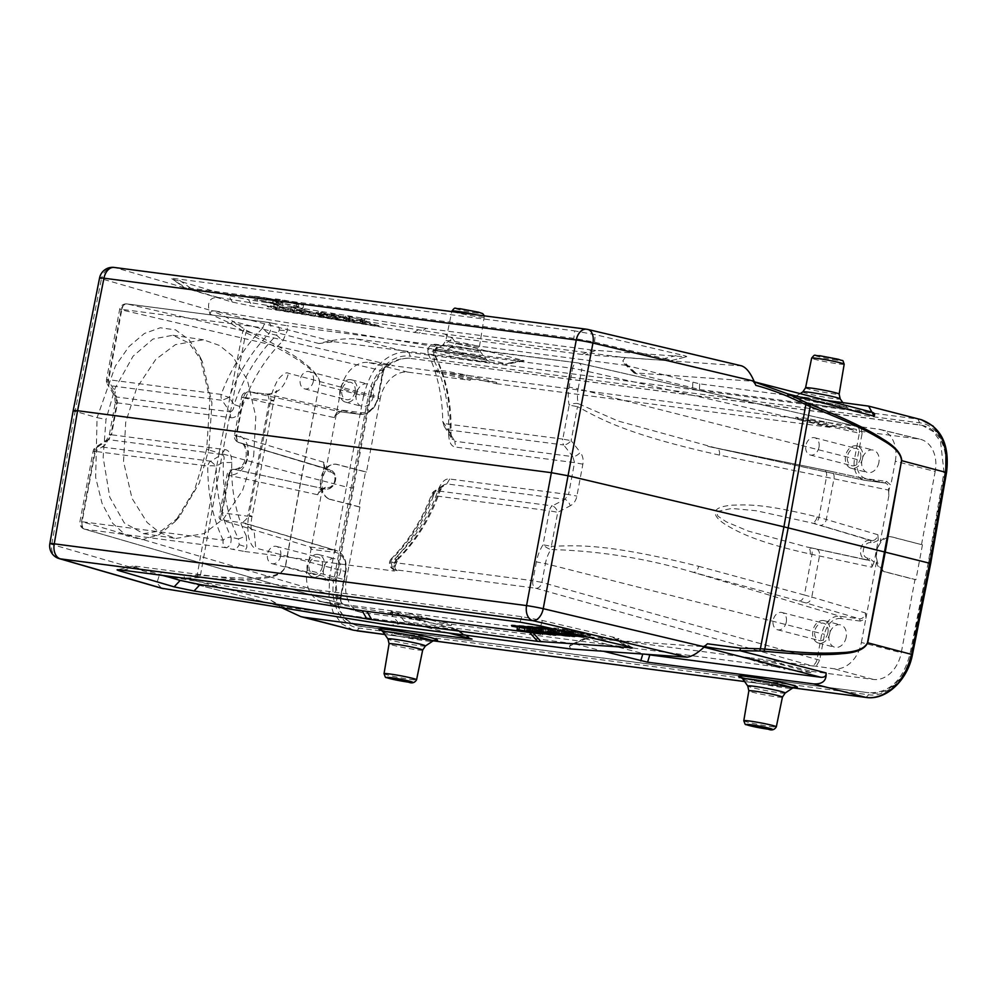 <?xml version="1.0" encoding="UTF-8"?>
<svg xmlns="http://www.w3.org/2000/svg" width="997" height="997" viewBox="0 0 997 997"><rect width="100%" height="100%" fill="white"/><g stroke="black" fill="none" stroke-linecap="round" stroke-linejoin="round"><path stroke-width="0.75" stroke-dasharray="4.99 3.74" d="M470.572 638.628L455.928 629.144C458.059 629.693 457.91 629.805 455.504 629.493C457.91 629.805 458.059 629.693 455.928 629.144L398.725 614.401L404.807 621.679L399.286 623.923L390.176 625.343M448.737 633.008L404.807 621.679M217.907 297.393L114.942 267.582L587.258 329.359L741.606 365.887L625.131 357.661L444.687 334.057L217.907 297.393C210.429 297.355 207.451 301.53 208.959 309.893L209.856 313.943L230.955 323.564L245.848 332.749C291.224 353.387 300.309 361.425 309.681 368.666C317.283 375.483 320.511 380.767 319.376 384.493L301.717 475.457L285.304 566.595C282.998 572.477 276.244 575.892 265.04 576.852C255.506 578.921 233.983 578.385 200.459 575.244L183.834 575.356L184.595 578.061C181.678 578.734 174.163 577.924 162.037 575.618L398.725 614.401M570.62 648.947L569.437 646.181L570.558 644.909L574.247 643.738L403.835 621.443M574.247 643.738L585.725 638.853C583.98 638.367 584.08 638.192 586.024 638.354C584.08 638.192 583.98 638.367 585.725 638.853L645.832 654.256M574.97 643.937L603.384 651.253M409.954 358.197C389.69 357.848 376.23 370.772 369.588 396.993L335.528 578.995L338.644 609.317L345.685 619.311L356.889 625.63L359.805 626.178L869.085 692.79C889.374 693.152 902.995 680.266 909.949 654.119L928.107 563.342L944.009 472.117L940.545 441.721L933.404 431.689L922.15 425.37L919.234 424.809L411.163 358.509A44.204 32.739 104.5 0 0 370.548 397.242L336.475 579.245L335.528 578.995M356.889 625.618L358.085 625.929A44.204 32.739 104.5 0 0 361.001 626.49L869.085 692.79M929.84 563.293L928.107 563.342L910.909 654.368A44.204 32.739 104.5 0 1 870.281 693.102M928.531 563.442L944.969 472.366L944.009 472.117M411.163 358.509L920.443 425.121A44.204 32.739 104.5 0 1 923.359 425.682A44.204 32.739 104.5 0 1 944.969 472.366M330.331 471.917A1.982 1.321 -82.5 0 0 329.446 469.649L239.828 442.805A13.584 10.057 104.5 0 1 241 443.054L330.306 469.836C341.335 475.12 333.347 490.686 325.869 489.178A1.982 1.321 97.5 0 1 325.795 489.166L234.644 469.437A6.593 4.412 97.5 0 0 234.407 469.388A6.593 4.412 97.5 0 0 229.26 474.821L227.067 474.722L228.612 475.282A6.593 4.973 102.3 0 1 234.644 469.437L325.795 489.166A9.945 7.365 -75.5 0 0 334.83 480.953A9.945 7.365 -75.5 0 0 330.306 469.836A9.945 7.365 -75.5 0 0 329.446 469.649L239.043 442.656A6.593 6.593 0 0 1 234.469 435.128L241.586 397.13L243.131 397.691A6.593 4.973 102.3 0 1 249.163 391.846L340.463 411.786L359.88 414.316L266.76 394.139L248.926 391.796A6.593 6.593 0 0 0 241.586 397.13L269.389 400.582C268.43 396.071 267.557 393.927 266.76 394.139L249.163 391.846A6.593 4.412 97.5 0 0 248.926 391.796A6.593 4.412 97.5 0 0 243.779 397.23L236.663 435.24A6.593 4.412 97.5 0 0 239.629 442.78A6.593 4.948 106.9 0 1 239.043 442.656A6.593 4.948 106.9 0 1 236.015 435.689L234.469 435.128L236.85 435.265A20.177 14.943 104.5 0 1 248.016 457A20.177 14.943 104.5 0 1 229.447 474.846L222.144 512.832L219.041 517.53L220.275 519.749L310.179 546.979L311.039 549.247L335.353 552.425A17.859 13.235 104.5 0 1 345.236 571.667L340.401 597.527L341.485 604.332L323.589 602.001A29.686 21.984 104.5 0 1 321.42 601.565A29.686 21.984 104.5 0 1 307.163 570.01L346.258 580.129L359.954 506.987L358.982 506.862L365.513 471.905L335.765 464.203C319.538 463.53 314.254 491.745 329.222 499.161L330.194 499.285C326.331 498.126 323.676 494.873 322.218 489.515L322.019 478.834L319.975 489.726L317.731 494.749C318.803 490.811 320.835 488.866 323.813 488.904L325.869 489.178A1.982 1.321 97.5 0 0 327.415 487.545A7.964 5.907 -75.5 0 0 334.743 480.504A7.964 5.907 -75.5 0 0 330.331 471.917L328.362 471.656L324.05 467.942L322.019 478.834L326.019 469.251C329.234 465.101 332.811 463.468 336.737 464.328L366.485 472.03L380.181 398.887L341.074 388.755A29.686 21.984 104.5 0 1 368.404 362.497L386.313 364.84L382.786 371.034L377.95 396.893A17.859 13.235 -75.5 0 1 361.5 412.708L342.083 410.166L336.612 412.596L334.381 417.618C335.478 413.643 337.509 411.699 340.463 411.786L342.083 410.166M365.513 471.905L366.485 472.03M922.474 544.748L915.931 579.706L885.585 571.917C870.306 564.464 875.59 536.261 892.128 536.959L921.502 544.624L891.156 536.835C887.156 535.962 883.516 537.595 880.239 541.732L876.151 551.304L876.45 561.996C877.946 567.368 880.663 570.62 884.613 571.792L914.959 579.581L901.263 652.723L861.383 642.492A29.686 21.984 104.5 0 1 834.053 668.763L810.885 665.535L535.863 588.242A6.593 4.412 -82.5 0 1 532.859 580.678L541.894 582.398A6.593 4.761 105.7 0 1 535.863 588.242L393.902 569.561A6.593 6.593 0 0 1 391.385 558.694A6.593 2.742 44.7 0 0 391.784 562.233A6.593 4.412 97.5 0 0 394.787 569.786C389.565 567.218 388.855 563.392 392.668 558.308L396.769 559.678L394.687 565.037C394.65 568.452 395.722 570.396 397.903 570.882L393.466 570.945L393.055 566.259L397.703 555.715A6.593 2.779 -134.7 0 1 398.065 559.28M470.223 380.293L470.472 378.997L440.35 371.644L440.101 372.94L470.223 380.293L407.997 372.155A30.222 22.383 -75.5 0 0 380.181 398.887M208.847 449.223L211.95 402.987L202.441 361.936L189.118 343.13L172.867 335.254L152.915 339.067L133.075 356.203L115.004 388.406L105.994 419.45L103.14 457.424L109.77 497.154L124.251 522.889L143.531 533.657L161.502 530.728L179.398 516.758L199.226 483.233L208.847 449.223L206.691 449.385L209.931 399.186L199.824 356.353L189.056 339.715L175.559 329.87L160.268 327.776L144.415 333.472L129.087 346.433L115.403 365.974L97.083 417.656L75.111 411.3L51.757 544.399A13.198 11.154 -73.9 0 0 59.172 558.607M253.674 455.853L255.805 416.659L247.318 379.832L232.201 355.742L219.602 345.51L203.45 339.778L175.422 344.638L155.756 359.418L136.664 388.082L125.684 422.367L123.541 461.574L132.028 498.388L147.145 522.49L159.757 532.71L175.908 538.455L203.936 533.582L223.59 518.801L242.682 490.138L253.674 455.853M319.975 489.726L325.433 487.296L327.415 487.545M236.85 435.265A6.593 4.412 97.5 0 0 239.828 442.805L327.477 469.388C324.623 468.702 323.402 466.334 323.813 462.284L324.05 467.942M310.179 546.979L334.456 550.157L242.707 522.677C240.364 523.413 247.518 519.749 247.755 516.172C253.064 516.807 253.512 516.521 249.113 515.287C247.692 519.063 247.455 526.154 248.39 536.573C250.745 544.437 253.201 548.275 255.743 548.063L254.235 532.149L244.751 523.113L220.275 519.749L228.612 475.282L317.731 494.749M861.383 642.492L865.845 618.651L865.558 612.981C864.524 616.931 862.505 618.888 859.489 618.825L840.072 616.283A19.84 14.693 -75.5 0 0 821.802 633.843L816.967 659.702C815.957 663.616 813.938 665.56 810.885 665.535M876.45 561.996L865.845 618.651L860.386 621.094L859.489 618.825L805.688 602.886L693.276 572.315A6.593 4.038 -74.8 0 0 698.648 566.308C602.3 542.094 574.272 545.745 551.353 546.319A6.593 4.013 84.6 0 1 550.88 549.521A6.593 1.77 -147.7 0 1 543.029 544.786L551.353 546.319L557.722 512.308L549.384 510.763A6.593 4.412 -82.5 0 1 552.313 505.878L436.449 490.723A6.593 4.412 97.5 0 0 433.533 495.609A6.593 0.636 -159.4 0 1 431.651 494.4A6.593 0.636 -159.4 0 1 432.698 494.437L434.256 491.222L436.449 490.723L446.793 483.894L444.051 484.766L439.266 490.312L440.3 490.399L438.356 489.365A142.907 105.844 104.5 0 1 397.703 555.715M860.386 621.094L840.957 618.551A1.982 1.321 -82.5 0 0 840.072 616.283L693.276 572.315C646.717 558.432 599.247 550.83 550.88 549.521A30.645 22.694 104.5 0 0 545.409 563.592L536.374 561.884A37.238 27.58 104.5 0 1 543.029 544.786L549.384 510.763L433.533 495.609A157.476 116.637 104.5 0 1 391.784 562.233L532.859 580.678L536.374 561.884M449.709 479.009L446.793 483.894L564.875 499.347L568.552 494.549L449.709 479.009C445.447 478.336 441.671 481.788 438.356 489.365M582.859 464.178L574.534 462.633L572.864 456.663A6.593 3.165 -38.1 0 0 580.291 452.326C582.784 455.741 583.644 459.692 582.859 464.178L576.889 496.095C576.004 500.531 573.811 503.759 570.296 505.778C569.1 502.351 567.293 500.207 564.875 499.347L552.313 505.878A6.593 3.602 62.5 0 1 557.722 512.308L570.296 505.778M393.055 566.259C395.373 566.009 395.909 565.611 394.687 565.037L395.348 565.573C395.111 567.866 395.734 569.586 397.242 570.733L394.787 569.786M395.348 565.573L398.052 559.292A6.593 2.779 -134.7 0 1 396.769 559.678A149.413 110.655 104.5 0 0 439.266 490.312L432.698 494.437A150.971 111.826 104.5 0 1 392.668 558.308A6.593 2.742 44.7 0 0 391.385 558.694C408.62 541.147 422.043 519.711 431.651 494.4A6.593 6.593 0 0 1 434.243 491.185L444.001 484.754M428.236 353.985A151.943 112.536 104.5 0 1 442.73 421.407L450.033 432.785A149.413 110.655 104.5 0 0 434.904 355.879L435.789 356.727L434.181 360.777L433.608 349.548L435.714 345.186L440.113 345.336C437.833 345.386 436.088 347.043 434.866 350.333L434.904 355.879L428.236 353.985L427.763 349.374L572.602 368.317A6.593 4.412 -82.5 0 1 577.749 362.883A6.593 4.412 -82.5 0 1 578.023 362.933A6.593 4.773 102.8 0 1 578.347 362.983A6.593 4.773 102.8 0 1 581.637 370.024L572.602 368.317L569.075 387.11A37.238 27.58 -75.5 0 0 569.162 405.094A6.593 2.468 -12 0 1 578.185 403.623A6.593 3.814 121.4 0 1 577.5 406.639L569.162 405.094L562.794 439.104L571.131 440.649A6.593 3.165 141.9 0 1 563.704 444.986L572.864 456.663L454.769 441.222L455.679 447.092L574.534 462.633L568.564 494.549L576.889 496.095M439.789 345.423L577.749 362.883A6.593 6.593 0 0 1 578.347 362.983L855.688 426.093C858.654 426.928 859.875 429.308 859.352 433.209L862.069 433.72L857.221 459.58A17.859 13.235 -75.5 0 0 867.103 478.834L886.532 481.364L890.844 485.09L895.306 461.25L935.186 471.481A30.222 22.383 -75.5 0 0 920.256 439.253A30.222 22.383 -75.5 0 0 918.461 438.917L856.236 430.779L856.485 429.483L826.363 422.13L805.202 418.092L795.718 417.245L800.105 418.703L799.868 419.999L829.99 427.339L830.227 426.043L800.105 418.703M895.306 461.25A29.686 21.984 104.5 0 0 880.638 429.582A29.686 21.984 104.5 0 0 878.88 429.258L855.688 426.093L578.023 362.933L436.96 344.476C432.449 343.778 429.395 345.398 427.763 349.374M335.653 415.35L340.538 411.798L359.954 414.328A1.982 1.321 97.5 0 1 359.88 414.316A19.84 14.693 -75.5 0 0 378.15 396.769L382.985 370.909L121.198 309.805L108.025 380.156L106.517 379.608L108.71 379.72L121.871 309.369L262.946 327.814A6.593 4.412 -82.5 0 1 268.093 322.38A6.593 4.412 -82.5 0 1 268.367 322.43L127.304 303.985A6.593 4.412 97.5 0 0 127.018 303.935A6.593 4.412 97.5 0 0 121.871 309.369L119.677 309.257L121.198 309.805A6.593 5.01 103.1 0 1 127.304 303.985L394.326 365.887L386.313 364.84M382.985 370.909L382.985 370.909C383.957 367.046 385.976 365.101 389.054 365.064M345.236 571.667L345.897 571.705L340.401 597.527L82.128 521.73A6.593 4.412 97.5 0 0 85.131 529.295A6.593 4.997 106.2 0 1 84.583 529.17A6.593 4.997 106.2 0 1 81.455 522.179L94.615 451.815A6.593 4.387 57 0 1 95.999 446.955A6.593 4.387 57 0 1 98.217 446.482A6.593 4.412 97.5 0 0 95.301 451.379L93.107 451.267L94.615 451.815L105.109 445.011L110.829 435.215C108.735 434.63 108.96 434.48 111.514 434.779L117.484 402.863L230.781 417.681L229.871 411.798C232.388 411.587 233.809 409.169 234.121 404.545L229.123 397.429L222.094 400.308A6.593 4.412 -82.5 0 1 221.197 394.426A6.593 0.636 20.6 0 0 229.123 397.429A150.971 111.826 104.5 0 1 269.153 333.571C271.82 328.187 271.57 324.486 268.367 322.43L268.579 322.467A6.593 6.593 0 0 0 268.093 322.38L127.018 303.935A6.593 6.593 0 0 0 119.677 309.257L106.517 379.608A6.593 6.593 0 0 0 107.389 384.306A6.593 3.938 148.2 0 1 108.025 380.156L115.104 391.559L114.555 395.672L116.699 397.005L117.484 402.863C114.929 402.564 114.705 402.713 116.799 403.311L115.104 391.559M115.291 402.763L114.481 395.709L107.389 384.306A6.593 3.938 148.2 0 0 109.608 385.602L222.094 400.308L229.871 411.798L116.699 397.005L109.608 385.602A6.593 4.412 97.5 0 1 108.71 379.72L221.197 394.426A157.476 116.637 104.5 0 1 262.946 327.814A6.593 2.742 -135.3 0 0 269.153 333.571L276.618 335.179L279.384 329.995C279.197 326.53 277.44 324.399 274.15 323.626L287.024 325.732L287.423 330.431L282.787 340.974L276.618 335.179A149.413 110.655 104.5 0 0 234.121 404.545L242.134 407.324A142.907 105.844 104.5 0 1 282.787 340.974M230.781 417.681C235.03 418.354 238.819 414.902 242.134 407.324M246.296 535.912L246.87 547.141L244.764 551.503L231.94 549.173C235.329 549.422 237.76 547.926 239.205 544.698L238.482 538.978L246.296 535.912A142.907 105.844 104.5 0 1 231.827 462.346C231.441 454.296 229.098 450.046 224.799 449.585L111.514 434.779L108.71 439.677L106.542 440.2L105.109 445.011M231.827 462.346A6.593 1.259 2.1 0 1 223.353 462.072A149.413 110.655 104.5 0 0 238.482 538.978L231.042 537.171C231.616 542.941 230.008 546.468 226.207 547.739A6.593 4.412 -82.5 0 1 223.203 540.175A6.593 3.327 -25.6 0 1 231.042 537.171A150.971 111.826 104.5 0 1 216.262 466.135L223.353 462.072C224.699 457.847 224.2 455.317 221.882 454.482L224.799 449.585M210.703 461.2L216.262 466.135A6.593 1.421 -179.5 0 0 207.787 466.085A6.593 4.412 -82.5 0 1 210.703 461.2L221.882 454.482L108.71 439.677L98.217 446.482L210.703 461.2M442.73 421.407L444.076 426.055L447.852 429.819L454.744 441.247L452.052 438.967M434.181 360.777A142.907 105.844 104.5 0 1 448.65 434.331A6.593 1.259 -177.9 0 0 450.956 433.471A6.593 1.259 -177.9 0 0 450.033 432.785L452.027 438.917M448.65 434.331C449.036 442.394 451.379 446.644 455.679 447.092M244.764 551.503L393.466 570.945M435.714 345.186L287.024 325.732M857.221 459.58L578.123 388.83L581.637 370.024L859.352 433.209L854.516 459.069A19.84 14.693 -75.5 0 0 864.598 480.292A19.84 14.693 -75.5 0 0 865.496 480.442L884.912 482.984C887.766 483.607 888.975 485.975 888.551 490.088L719.46 455.093C623.125 433.732 598.387 417.643 577.5 406.639L571.131 440.649L580.291 452.326M719.46 455.093A6.593 4.05 -78.6 0 0 716.743 448.201A6.593 4.05 -78.6 0 0 716.507 448.164L618.065 420.996L578.185 403.623A30.645 22.694 -75.5 0 1 578.123 388.83L569.075 387.11M830.327 471.245L884.912 482.984L830.613 471.294A6.593 4.823 -77.9 0 0 830.327 471.245L716.507 448.164L865.496 480.442A1.982 1.321 97.5 0 0 865.57 480.454A1.982 1.321 97.5 0 0 867.103 478.834M877.908 534.753L826.314 519.474L834.015 478.361A6.593 4.823 -77.9 0 0 830.613 471.294L823.796 469.874A6.593 4.05 -78.6 0 1 826.525 476.778L818.923 517.406L826.314 519.474A6.593 4.798 106.5 0 1 820.207 525.294L871.839 540.586L872.736 542.854L870.755 542.592A7.964 5.907 -75.5 0 0 863.427 549.646A7.964 5.907 -75.5 0 0 867.826 558.233L869.808 558.482L874.12 562.208L878.195 540.411L877.908 534.753C876.874 538.704 874.855 540.648 871.839 540.586L869.87 540.324A1.982 1.321 -82.5 0 1 870.755 542.592M815.808 548.836L809.066 547.44A6.593 4.05 -78.6 0 1 809.277 547.465L816.094 548.886A6.593 4.823 -77.9 0 0 815.808 548.836L868.188 560.102L816.094 548.886A6.593 4.823 -77.9 0 1 819.484 555.952L811.795 597.066L804.405 594.997L812.007 554.369A6.593 4.05 -78.6 0 0 809.277 547.465L807.408 547.091A6.593 4.05 -78.6 0 0 807.196 547.054L748.211 531.065L726.377 521.867L717.915 516.147L716.357 511.623L731.736 508.458L756.511 510.776L811.72 522.914L869.87 540.324A9.945 7.365 -75.5 0 0 860.772 548.824A9.945 7.365 -75.5 0 0 865.77 559.766A9.945 7.365 -75.5 0 0 866.219 559.853L868.188 560.102C871.029 560.725 872.25 563.093 871.827 567.206L810.15 553.996C752.959 541.496 735.387 530.192 726.277 525.07C717.715 519.686 714.164 515.088 715.634 511.287C716.631 508.158 722.077 506.115 732.01 505.167C745.345 505.03 760.113 502.7 817.091 516.907A6.593 4.038 105.2 0 1 811.72 522.914L820.207 525.294M810.15 553.996A6.593 4.05 -78.6 0 0 807.433 547.091M809.066 547.44L866.219 559.853A1.982 1.321 97.5 0 0 866.293 559.865L807.408 547.091M840.957 618.551A17.859 13.235 -75.5 0 0 824.519 634.354L819.684 660.213L816.144 666.42L766.307 659.902L811.222 671.317L810.985 672.614L781 664.476L759.901 660.139L750.405 659.378L754.754 661.036L784.726 669.186L784.963 667.89L754.991 659.74L754.754 661.036M346.258 580.129A30.222 22.383 -75.5 0 0 360.777 612.258A30.222 22.383 -75.5 0 0 362.983 612.694L425.208 620.832L395.236 612.694L394.986 613.99L424.971 622.128L425.208 620.832M811.222 671.317L873.447 679.456A30.222 22.383 -75.5 0 0 901.263 652.723M810.985 672.614L784.726 669.186M750.392 659.378L751.09 657.908L766.307 659.902M784.963 667.89L451.467 624.272L406.552 612.843L751.09 657.908C749.869 658.082 751.177 658.693 754.991 659.74M451.467 624.272L451.217 625.568L421.245 617.417L400.146 613.08L390.637 612.332L394.986 613.99M451.217 625.568L424.971 622.128M340.6 597.402C340.102 601.291 341.31 603.659 344.239 604.506L406.552 612.843M395.236 612.694C391.41 611.635 390.114 611.024 391.335 610.862L390.625 612.332M335.353 552.425A1.982 1.321 97.5 0 0 334.456 550.157A19.84 14.693 104.5 0 1 336.176 550.518C344.027 553.784 347.268 560.85 345.897 571.705L341.049 597.564C340.7 601.403 341.585 603.683 343.703 604.394L85.131 529.295L226.207 547.739L231.94 549.173M266.56 394.102C272.007 393.852 275.409 392.668 276.792 390.537L273.776 400.794L252.141 516.396L249.113 515.287L270.748 399.697C275.135 400.919 274.686 401.218 269.389 400.582L247.755 516.172L222.144 512.832M273.776 400.794L270.748 399.697C270.81 395.572 273.116 389.017 277.677 380.044C282.625 374.087 286.214 371.831 288.457 373.289L377.95 396.893M266.76 394.139C277.552 394.139 284.793 387.185 288.457 373.289M470.472 378.997L496.718 382.437L466.596 375.084L445.447 371.034L435.951 370.186L435.701 371.482L440.101 372.94M440.35 371.644L435.951 370.186M496.718 382.437L496.481 383.72L451.367 373.339L394.326 365.887M830.227 426.043L856.485 429.483M862.069 433.72L860.972 426.915L811.134 420.398L856.236 430.779M799.868 419.999L795.456 418.541L795.706 417.232M811.134 420.398L451.367 373.339M829.99 427.339L496.481 383.72M888.551 490.088L888.838 495.758C888.377 491.671 889.037 488.106 890.844 485.09M860.635 457.959A8.911 6.593 104.5 0 1 851.849 465.724A8.911 6.593 104.5 0 1 847.512 456.24A8.911 6.593 104.5 0 1 856.298 448.476A8.911 6.593 104.5 0 1 860.635 457.959M818.998 447.217A8.911 6.593 104.5 0 1 810.212 454.993A8.911 6.593 104.5 0 1 805.875 445.509A8.911 6.593 104.5 0 1 814.661 437.733A8.911 6.593 104.5 0 1 818.998 447.217M827.934 632.734A8.911 6.593 104.5 0 1 819.148 640.498A8.911 6.593 104.5 0 1 814.811 631.014A8.911 6.593 104.5 0 1 823.597 623.25A8.911 6.593 104.5 0 1 827.934 632.734M786.297 621.991A8.911 6.593 104.5 0 1 777.51 629.755A8.911 6.593 104.5 0 1 773.173 620.271A8.911 6.593 104.5 0 1 781.96 612.507A8.911 6.593 104.5 0 1 786.297 621.991M322.33 566.608A8.911 6.593 104.5 0 1 313.532 574.372A8.911 6.593 104.5 0 1 309.195 564.888A8.911 6.593 104.5 0 1 317.981 557.124A8.911 6.593 104.5 0 1 322.33 566.608M280.68 555.865A8.911 6.593 104.5 0 1 271.894 563.629A8.911 6.593 104.5 0 1 267.557 554.145A8.911 6.593 104.5 0 1 276.343 546.381A8.911 6.593 104.5 0 1 280.68 555.865M313.394 381.091A8.911 6.593 104.5 0 1 304.608 388.867A8.911 6.593 104.5 0 1 300.271 379.383A8.911 6.593 104.5 0 1 309.058 371.607A8.911 6.593 104.5 0 1 313.394 381.091M355.032 391.833A8.911 6.593 104.5 0 1 346.246 399.598A8.911 6.593 104.5 0 1 341.909 390.114A8.911 6.593 104.5 0 1 350.695 382.35A8.911 6.593 104.5 0 1 355.032 391.833M878.893 462.421A11.54 8.549 104.5 0 1 867.502 472.478A11.54 8.549 104.5 0 1 861.882 460.19A11.54 8.549 104.5 0 1 873.272 450.121A11.54 8.549 104.5 0 1 878.893 462.421M862.579 458.209A11.54 8.549 104.5 0 1 851.201 468.278A11.54 8.549 104.5 0 1 845.568 455.99A11.54 8.549 104.5 0 1 856.959 445.921A11.54 8.549 104.5 0 1 862.579 458.209M846.191 637.183A11.54 8.549 104.5 0 1 834.801 647.252A11.54 8.549 104.5 0 1 829.18 634.964A11.54 8.549 104.5 0 1 840.558 624.895A11.54 8.549 104.5 0 1 846.191 637.183M829.878 632.983A11.54 8.549 104.5 0 1 818.487 643.053A11.54 8.549 104.5 0 1 812.867 630.752A11.54 8.549 104.5 0 1 824.257 620.695A11.54 8.549 104.5 0 1 829.878 632.983M340.575 571.057A11.54 8.549 104.5 0 1 329.184 581.126A11.54 8.549 104.5 0 1 323.564 568.838A11.54 8.549 104.5 0 1 334.955 558.769A11.54 8.549 104.5 0 1 340.575 571.057M324.274 566.857A11.54 8.549 104.5 0 1 312.884 576.927A11.54 8.549 104.5 0 1 307.25 564.626A11.54 8.549 104.5 0 1 318.641 554.569A11.54 8.549 104.5 0 1 324.274 566.857M356.976 392.083A11.54 8.549 104.5 0 1 345.585 402.152A11.54 8.549 104.5 0 1 339.965 389.852A11.54 8.549 104.5 0 1 351.355 379.795A11.54 8.549 104.5 0 1 356.976 392.083M373.289 396.283A11.54 8.549 104.5 0 1 361.899 406.352A11.54 8.549 104.5 0 1 356.278 394.064A11.54 8.549 104.5 0 1 367.669 383.995A11.54 8.549 104.5 0 1 373.289 396.283M307.163 570.01L322.218 489.515M341.074 388.755L326.019 469.251M921.502 544.624L935.186 471.481M915.931 579.706L914.959 579.581M871.827 567.206L874.12 562.208M878.195 540.411L872.736 542.854M359.954 506.987L330.194 499.285M358.982 506.862L329.222 499.161M358.085 625.929A44.204 32.739 104.5 0 1 336.475 579.245M352.913 488.169L351.031 487.869L334.057 578.846M209.856 313.943L211.613 310.728C223.278 315.501 230.282 319.015 232.65 321.271L247.069 330.717C291.959 351.879 300.895 360.278 310.129 367.831C317.594 374.959 320.735 380.542 319.563 384.543L363.556 395.884L346.445 486.997L351.031 487.869L368.13 396.756C372.18 372.641 392.369 353.225 410.315 356.228L408.77 352.464C399.298 351.168 389.889 354.745 380.542 363.195C373.701 368.379 368.043 379.271 363.556 395.884L368.13 396.756M353.412 630.166L341.697 623.81L333.085 612.121L329.022 598.487L329.484 577.986L346.445 486.997L301.904 475.507L285.478 566.632C282.998 573.013 276.219 576.789 265.165 577.998C251.319 580.341 229.883 580.192 200.883 577.537L184.607 578.048L270.947 600.306L282.861 606.824L455.504 629.493L468.964 638.217M244.265 329.072L242.832 331.104L219.116 452.987L301.904 475.507L319.376 384.493M350.707 317.196L348.962 316.734L349.935 318.242L346.595 317.707L331.129 313.669L347.155 317.582L345.797 316.037L349.959 316.71L363.257 320.187L361.201 318.529L364.74 319.102L366.111 320.86L350.707 317.196L350.109 320.436L361.973 323.527L365.5 324.1L366.111 320.86M334.606 314.229L333.995 317.47L330.53 316.909L349.336 321.483L349.935 318.242M349.336 321.483L348.364 319.975L348.962 316.734M345.996 320.947L346.595 317.707M330.53 316.909L331.129 313.669M344.04 316.747L343.442 319.987L334.007 317.47M349.959 316.71L349.361 319.95L345.186 319.277L346.545 320.822L343.442 319.987M346.545 320.822L347.155 317.582M345.186 319.277L345.797 316.037M360.54 319.464L359.942 322.704L349.361 319.95M365.5 324.1L364.142 322.343L360.59 321.769L362.646 323.427L359.942 322.704M362.646 323.427L363.257 320.187M360.615 321.769L361.226 318.541M364.142 322.343L364.74 319.102M362.572 320.286L361.973 323.527M348.364 319.975L350.109 320.436M299.773 310.142L293.255 307.874L282.5 307.338L274.2 304.459L284.033 307.263L294.8 307.799L303.088 310.678L299.773 310.142L299.175 313.37L302.49 313.905L303.088 310.678M302.49 313.905L294.19 311.027L283.422 310.503L273.589 307.699L285.441 311.151L292.644 311.114L293.255 307.874M292.644 311.114L299.175 313.37M285.441 311.151L286.052 307.923M281.889 310.578L282.5 307.338M273.589 307.699L274.2 304.459M276.904 308.235L277.515 305.007M283.422 310.503L284.033 307.263M290.638 310.453L291.249 307.226M294.19 311.027L294.8 307.799M309.157 311.65L300.857 308.771L312.622 312.211L309.157 311.65L308.547 314.89L312.011 315.451L312.622 312.211M312.011 315.451L300.247 312.011L300.857 308.771M300.247 312.011L308.547 314.89M303.711 312.572L304.322 309.332M275.97 308.958L379.047 325.782L361.886 320.872L271.346 306.229L267.221 305.842L275.97 308.958L275.857 309.606L267.557 306.727L269.302 306.59L361.774 321.52L378.922 326.43L275.857 309.606M328.873 317.545L320.012 316.111L320.573 315.463L328.873 317.545L329.484 314.304L321.184 312.223L320.623 312.871L329.484 314.304M320 316.111L320.61 312.871M320.573 315.463L321.184 312.223M336.762 316.111L315.962 312.759L318.367 311.6L340.438 316.71L336.762 316.111L336.151 319.352L339.827 319.95L340.438 316.71M339.827 319.95L317.756 314.84L315.364 315.987L330.767 318.018L331.365 314.778M330.767 318.018L336.151 319.352M319.838 316.248L320.448 313.008M319.302 316.635L319.912 313.394M315.364 315.987L315.962 312.759M317.756 314.84L318.367 311.6M321.495 315.451L322.093 312.211M664.363 358.571C671.504 360.266 672.95 360.964 668.713 360.677L581.961 354.421L414.253 332.412L252.166 306.204L232.276 302.066L184.956 288.008L171.783 278.711L187.498 288.931C183.112 287.635 184.196 287.398 190.739 288.245L573.873 338.357L594.511 342.158L664.363 358.571L680.029 354.608L595.234 334.68L574.608 330.879L573.873 338.357M670.944 360.69L686.597 356.727L670.944 360.69M581.961 354.421L592.093 350.059L684.366 356.714C688.615 357.001 687.17 356.29 680.029 354.608M592.093 350.059L426.218 328.374L419.052 333.123M414.253 332.412L421.419 327.664L426.218 328.374M421.419 327.664L248.565 299.711L252.166 306.204M232.276 302.066L228.674 295.573L248.565 299.711M228.674 295.573L174.325 279.634C169.951 278.325 171.023 278.101 177.566 278.948L574.608 330.879M699.695 383.857L699.458 389.515L635.388 373.451C633.643 372.965 633.743 372.791 635.687 372.953C633.743 372.791 633.643 372.965 635.388 373.451L627.051 365.587L699.695 383.857L826.588 400.445M625.131 357.661L622.838 360.839L624.222 363.668L627.051 365.587M626.34 365.388L455.928 343.105L452.688 338.581L444.687 334.057M333.933 341.709L505.167 364.104L522.241 360.64C524.596 360.951 524.734 360.827 522.665 360.291C524.734 360.827 524.596 360.951 522.241 360.64L356.328 338.943C345.897 338.12 333.459 339.653 318.99 343.541L333.933 341.709L214.505 310.914L439.577 347.305L505.604 363.743C507.672 364.291 507.523 364.404 505.167 364.104C507.523 364.404 507.672 364.291 505.604 363.743L522.665 360.291L455.928 343.105M214.505 310.914L211.613 310.703M699.458 389.515L871.739 412.085M755.801 385.341L752.909 381.502L751.289 381.116L635.687 372.953L622.838 360.839M945.355 472.989C950.365 448.725 937.965 424.572 919.595 422.828L410.315 356.228M334.194 578.135C328.885 602.325 341.049 626.415 359.418 628.147L868.699 694.759C886.632 697.75 907.083 678.409 911.395 654.356L929.565 563.517L945.754 472.03M114.231 267.445A13.198 8.823 -82.5 0 1 114.942 267.582A13.198 11.154 -73.9 0 0 101.47 278.786A13.198 0.823 11.2 0 1 99.575 277.951M752.909 381.502L870.705 411.911M754.368 381.913L752.909 381.515M921.315 419.712L865.608 405.555M704.019 647.14L701.614 646.517L704.53 646.642M701.614 646.517L586.024 638.354L569.437 646.181M281.902 607.846L270.947 600.306M183.834 575.356L161.489 572.39L162.037 575.63L163.134 575.954M161.439 588.205L156.878 582.909L159.246 575.518L161.489 572.39M73.329 410.527L75.111 411.3L101.47 278.786L208.959 309.893M197.767 577.512L197.169 575.119L219.116 452.987L206.691 449.385L194.627 489.764L175.285 521.394L159.121 534.741L142.409 539.701L126.42 535.775L112.611 523.238L102.043 503.335L95.65 477.451L97.083 417.656L105.994 419.45M703.334 646.43L707.434 643.788M525.145 627.512L539.265 630.353L538.667 633.581M542.393 634.266L543.004 631.026L541.184 630.902L540.586 634.142M541.184 630.902L517.692 626.253M539.439 628.609L549.497 631.487L528.709 627.387L543.004 631.026M528.709 627.387L528.111 630.627M549.497 631.487L548.886 634.728M551.204 631.612L550.718 634.242M543.265 633.257L543.876 630.029L533.171 627.35M533.034 628.048L543.876 630.029M547.54 630.939L546.929 634.167M535.588 632.821L536.187 629.581L525.282 626.789M539.265 630.353L536.187 629.581M559.591 629.855L575.257 633.307L553.609 628.783L578.148 632.871L564.19 629.531L584.13 633.942L559.591 629.855L558.981 633.083M575.257 633.307L574.783 635.837M582.31 633.805L581.7 637.046M584.13 633.942L583.731 636.074M564.19 629.531L563.841 631.4M562.482 629.419L562.196 631.014M578.148 632.871L577.537 636.111M573.549 633.195L572.951 636.422M553.534 629.232L570.434 632.97L569.923 635.762M570.434 632.97L568.664 632.846L568.053 636.086M568.664 632.846L548.724 628.446M551.142 628.409L567.168 630.403L589.701 635.837L543.203 632.559L517.48 627.35M517.605 626.702L541.919 631.762L589.825 635.189L587.233 634.154L559.903 628.434L511.997 624.994L513.343 625.742M550.057 630.303L554.619 630.627L542.605 628.322L550.057 630.303L549.559 633.008M554.619 630.627L554.008 633.855M542.605 628.322L541.994 631.562M548.574 629.257L566.944 632.721L551.702 630.74L551.092 633.98M551.702 630.74L556.264 631.973L555.827 634.304M557.311 631.138L556.7 634.366M564.913 632.584L564.314 635.812M566.944 632.721L566.383 635.712M556.264 631.973L554.369 631.836L553.771 635.077M554.369 631.836L539.589 627.798M163.595 575.543L135.405 567.268C130.931 565.947 132.003 565.723 138.645 566.583L521.792 616.694L542.418 620.495L612.27 636.921C619.523 638.628 620.981 639.326 616.62 639.027L587.557 636.971M122.843 570.209L135.405 567.268L132.838 566.109M583.619 636.697L577.001 636.223M574.733 636.061L560.227 635.039M555.74 634.728L551.366 634.416M550.693 634.366L545.047 633.967M542.493 633.793L536.76 633.382M631.936 647.651L618.95 638.853L616.62 639.027L627.425 646.355M296.171 307.637L292.919 306.802A11.54 0.698 -169.4 0 0 298.178 307.176A11.54 0.698 -169.4 0 0 290.738 305.119A11.54 0.698 -169.4 0 0 278.076 302.976L274.836 302.128A16.5 1.009 10.6 0 1 292.769 305.207A16.5 1.009 10.6 0 1 303.038 308.085A16.5 1.009 10.6 0 1 296.171 307.637L296.77 304.397L293.529 303.562L292.919 306.802M293.529 303.562A11.54 0.698 -169.4 0 0 298.788 303.948A11.54 0.698 -169.4 0 0 291.336 301.879A11.54 0.698 -169.4 0 0 278.686 299.736L278.076 302.976M278.686 299.736L275.434 298.901L274.836 302.128M275.434 298.901A16.5 1.009 10.6 0 1 293.367 301.979A16.5 1.009 10.6 0 1 303.649 304.858A16.5 1.009 10.6 0 1 296.77 304.397M276.181 303.873L269.078 302.951L265.75 302.091L272.842 303.013A11.54 0.698 -169.4 0 0 257.463 300.271L254.223 299.436A16.5 1.009 10.6 0 1 272.156 302.515A16.5 1.009 10.6 0 1 282.425 305.394A16.5 1.009 10.6 0 1 275.558 304.932L272.306 304.097A11.54 0.698 -169.4 0 0 277.565 304.484A11.54 0.698 -169.4 0 0 276.181 303.873L276.792 300.645L269.689 299.711L269.078 302.951M269.689 299.711L266.349 298.851L265.75 302.091M266.349 298.851L273.452 299.785L272.842 303.013M273.452 299.785A11.54 0.698 -169.4 0 0 258.073 297.044L257.463 300.271M258.073 297.044L254.821 296.196L254.223 299.436M254.821 296.196A16.5 1.009 10.6 0 1 272.754 299.274A16.5 1.009 10.6 0 1 283.036 302.153A16.5 1.009 10.6 0 1 276.157 301.705L275.558 304.932M276.157 301.705L272.916 300.87L272.306 304.097M272.916 300.87A11.54 0.698 -169.4 0 0 278.175 301.244A11.54 0.698 -169.4 0 0 276.792 300.645M389.914 612.706L399.286 623.923M370.548 397.242L369.588 396.993M361.001 626.49L359.805 626.178M910.909 654.368L909.949 654.119M920.443 425.121L919.234 424.809M407.997 372.155L368.404 362.497M323.813 488.904L325.433 487.296M229.447 474.846A6.593 4.412 -82.5 0 1 234.594 469.413C240.601 468.291 244.24 464.577 245.511 458.308C247.892 453.299 244.178 442.531 241 443.054A13.584 10.057 104.5 0 1 247.169 458.234A13.584 10.057 104.5 0 1 234.831 469.462A6.593 4.412 -82.5 0 0 234.594 469.413L234.407 469.388A6.593 6.593 0 0 0 227.067 474.722L219.053 517.53M323.813 462.284L236.015 435.689L243.131 397.691L334.381 417.618M327.477 469.388L328.362 471.656M819.684 660.213L541.894 582.398L545.409 563.592L824.519 634.354M799.046 601.004A6.593 4.038 -74.8 0 0 804.405 594.997L698.648 566.308M434.866 350.333L433.608 349.548M268.367 322.43L274.15 323.626M279.384 329.995A6.593 1.097 -176.3 0 0 287.423 330.431M239.205 544.698L246.87 547.141M223.203 540.175A157.476 116.637 104.5 0 1 207.787 466.085L95.301 451.379L82.128 521.73L223.203 540.175M117.484 402.863C114.929 402.564 114.705 402.713 116.799 403.311L110.829 435.215C108.735 434.63 108.96 434.48 111.514 434.779M447.84 429.832L563.704 444.986A6.593 4.412 -82.5 0 1 562.794 439.104L442.955 423.438M707.845 446.332L823.796 469.874A6.593 4.05 -78.6 0 0 823.584 469.849M817.091 516.907L818.923 517.406A6.593 4.038 105.2 0 1 813.564 523.413M805.688 602.886A6.593 4.798 -73.5 0 0 811.795 597.066L865.558 612.981M323.589 602.001L362.983 612.694M873.447 679.456L834.053 668.763M781 664.476L781.249 663.179M421.245 617.417L421.482 616.121M252.141 516.396C251.58 516.932 250.484 528.123 251.394 528.684C250.259 526.242 248.054 524.372 244.751 523.113L336.176 550.518A19.84 14.693 104.5 0 1 345.436 571.543L255.743 548.063M389.216 365.089C387.285 364.391 385.353 366.385 383.446 371.071L378.598 396.931C375.545 408.596 369.326 414.391 359.954 414.328A1.982 1.321 97.5 0 0 361.5 412.708M878.88 429.258L918.461 438.917M466.359 376.38L466.596 375.084M826.114 423.426L826.363 422.13M884.912 482.984L886.532 481.364M888.838 495.758L880.239 541.732M884.613 571.792L885.585 571.917M868.487 560.152L866.293 559.865A1.982 1.321 97.5 0 0 867.826 558.233M868.188 560.102L869.808 558.482M247.069 330.717L245.848 332.749L222.281 453.872L200.459 575.244L200.883 577.537M284.257 311.4L284.382 310.752M374.934 325.396L374.81 326.044M378.474 326.193L378.598 325.545M271.346 306.229L271.221 306.877M361.774 321.52L361.886 320.872M370.298 322.667L370.174 323.315M324.175 312.996L323.576 316.236M267.557 306.727L267.67 306.079M594.511 342.158L595.234 334.68M595.595 350.445L585.463 354.807M190.739 288.245L177.566 278.948M692.828 382.549L692.603 388.207M439.577 347.305L452.688 338.581M448.388 349L456.9 343.342M318.99 343.541L232.65 321.283L230.955 323.564M356.328 338.943L408.77 352.464L918.05 419.076L919.595 422.828M285.304 566.595L334.057 578.858M476.865 314.878A16.55 1.009 10.6 0 1 484.43 317.158A16.55 1.009 10.6 0 1 478.921 316.896A16.55 1.009 10.6 0 1 461.374 313.781A16.55 1.009 10.6 0 1 451.89 311.076M477.376 313.158A13.248 0.81 10.6 0 1 458.994 309.656A13.248 0.81 10.6 0 1 460.128 308.709A13.248 0.81 10.6 0 1 478.523 312.211A13.248 0.81 10.6 0 1 477.376 313.158M800.579 398.289A29.898 1.82 10.6 0 1 842.066 406.178A29.898 1.82 10.6 0 1 839.486 408.309A29.898 1.82 10.6 0 1 797.999 400.42A29.898 1.82 10.6 0 1 800.579 398.289M803.943 397.205A25.274 1.533 10.6 0 1 830.015 401.803A25.274 1.533 10.6 0 1 845.194 405.991A25.274 1.533 10.6 0 1 836.819 405.679A25.274 1.533 10.6 0 1 809.34 400.794A25.274 1.533 10.6 0 1 795.606 396.706A25.274 1.533 10.6 0 1 803.943 397.205M802.822 391.883A19.055 1.159 -169.4 0 0 813.178 394.949A19.055 1.159 -169.4 0 0 833.903 398.638A19.055 1.159 -169.4 0 0 840.209 398.875M844.185 364.217A16.55 1.009 10.6 0 1 838.689 363.942A16.55 1.009 10.6 0 1 821.142 360.839A16.55 1.009 10.6 0 1 811.645 358.122M805.564 387.796A17.086 1.034 -169.4 0 0 815.347 390.6A17.086 1.034 -169.4 0 0 833.455 393.815A17.086 1.034 -169.4 0 0 839.138 394.089M837.131 360.216A13.248 0.81 10.6 0 1 818.749 356.714A13.248 0.81 10.6 0 1 819.895 355.767A13.248 0.81 10.6 0 1 838.278 359.269A13.248 0.81 10.6 0 1 837.131 360.216M444.176 350.159A25.274 1.533 10.6 0 1 470.26 354.745A25.274 1.533 10.6 0 1 485.427 358.932A25.274 1.533 10.6 0 1 477.065 358.633A25.274 1.533 10.6 0 1 449.585 353.736A25.274 1.533 10.6 0 1 435.851 349.66A25.274 1.533 10.6 0 1 444.176 350.159M474.136 351.592A19.055 1.159 -169.4 0 0 480.442 351.829A19.055 1.159 -169.4 0 0 469.014 348.663A19.055 1.159 -169.4 0 0 449.348 345.199A19.055 1.159 -169.4 0 0 443.067 344.825A19.055 1.159 -169.4 0 0 453.423 347.903A19.055 1.159 -169.4 0 0 474.136 351.592M473.7 346.757A17.086 1.034 -169.4 0 0 479.37 347.031A17.086 1.034 -169.4 0 0 469.575 344.227A17.086 1.034 -169.4 0 0 451.479 341.024A17.086 1.034 -169.4 0 0 445.796 340.75A17.086 1.034 -169.4 0 0 455.592 343.554A17.086 1.034 -169.4 0 0 473.7 346.757M479.719 361.263A29.898 1.82 10.6 0 1 438.244 353.362A29.898 1.82 10.6 0 1 440.824 351.231A29.898 1.82 10.6 0 1 482.299 359.132A29.898 1.82 10.6 0 1 479.719 361.263M865.957 697.414L868.699 694.759M164.841 576.316L284.257 607.098M743.787 720.731A16.55 1.009 -169.4 0 0 753.296 723.448A16.55 1.009 -169.4 0 0 770.831 726.551A16.55 1.009 -169.4 0 0 776.327 726.813M385.789 631.612A29.898 1.82 -169.4 0 0 427.638 639.6A29.898 1.82 -169.4 0 0 434.567 640.323M383.022 631.899A25.274 1.533 -169.4 0 0 398.202 636.098A25.274 1.533 -169.4 0 0 424.273 640.685A25.274 1.533 -169.4 0 0 432.611 641.183M425.395 646.006A19.055 1.159 10.6 0 1 419.114 645.632A19.055 1.159 10.6 0 1 399.448 642.18A19.055 1.159 10.6 0 1 388.007 639.015M384.032 673.673A16.55 1.009 -169.4 0 0 393.528 676.39A16.55 1.009 -169.4 0 0 411.063 679.493A16.55 1.009 -169.4 0 0 416.572 679.767M422.666 650.094A17.086 1.034 10.6 0 1 416.983 649.807A17.086 1.034 10.6 0 1 398.887 646.604A17.086 1.034 10.6 0 1 389.079 643.8M782.421 697.14A17.086 1.034 10.6 0 1 776.75 696.866A17.086 1.034 10.6 0 1 758.655 693.663A17.086 1.034 10.6 0 1 748.847 690.859M785.15 693.065A19.055 1.159 10.6 0 1 778.869 692.691A19.055 1.159 10.6 0 1 759.203 689.226A19.055 1.159 10.6 0 1 747.775 686.061M742.79 678.957A25.274 1.533 -169.4 0 0 757.957 683.144A25.274 1.533 -169.4 0 0 784.041 687.731A25.274 1.533 -169.4 0 0 792.366 688.229M745.557 678.67A29.898 1.82 -169.4 0 0 787.393 686.659A29.898 1.82 -169.4 0 0 794.322 687.382M384.842 634.491L433.221 640.822L384.854 634.503M744.597 681.537L792.989 687.868L744.609 681.549M356.677 630.802L359.418 628.147M49.85 543.639A13.198 0.785 -170 0 0 51.757 544.399L159.246 575.518M530.055 631.113L530.653 627.886M534.529 630.428L534.404 631.076M543.203 632.559L543.328 631.911M589.825 635.189L589.701 635.837M587.108 634.802L587.233 634.154M567.293 629.755L567.168 630.403M558.37 628.92L558.494 628.284M511.997 624.994L511.872 625.642M545.085 632.347L545.683 629.119M612.27 636.921L625.505 645.894M540.723 625.966L542.418 620.495M521.792 616.694L520.085 622.165M123.055 570.234L138.645 566.583M457.374 629.606L471.93 639.027M584.504 638.354L570.571 644.922M922.15 425.37L923.359 425.682M172.867 335.254L203.45 339.778M143.531 533.657L175.908 538.455M319.003 492.481L323.888 488.916M324.125 464.527C324.91 467.905 325.832 469.475 326.891 469.263M397.242 570.733L393.89 569.561M398.052 559.292C416.721 540.586 430.804 517.617 440.3 490.399L443.977 484.766M444.064 426.055L451.977 438.942L450.956 433.471C451.865 405.056 446.818 379.483 435.814 356.752L435.614 350.421C436.05 348.352 437.446 346.682 439.789 345.436M274.474 323.689L268.579 322.467M343.691 604.381L84.583 529.17A6.593 6.593 0 0 1 79.934 521.618L93.107 451.267A6.593 6.593 0 0 1 95.999 446.955L106.492 440.151L109.321 434.667L115.291 402.751M321.42 601.565L360.777 612.258M880.638 429.582L920.256 439.253M885.211 483.034L864.598 480.292L707.808 446.332M810.212 454.993L851.849 465.724M814.661 437.733L856.298 448.476M777.51 629.755L819.148 640.498M781.96 612.507L823.597 623.25M271.894 563.629L313.532 574.372M276.343 546.381L317.981 557.124M304.608 388.867L346.246 399.598M309.058 371.607L350.695 382.35M851.201 468.278L867.502 472.478M856.959 445.921L873.272 450.121M818.487 643.053L834.801 647.252M824.257 620.695L840.558 624.895M312.884 576.927L329.184 581.126M318.641 554.569L334.955 558.769M345.585 402.152L361.899 406.352M351.355 379.795L367.669 383.995M378.922 326.43L379.047 325.782M267.109 306.49L267.221 305.842M624.222 363.668L634.154 373.04M524.073 360.802L506.999 364.254M752.249 381.29L754.33 381.826M800.192 393.641L793.163 397.641L800.94 398.351C819.634 400.482 852.859 408.645 847.126 407.748L842.801 402.564M484.392 315.862L479.37 347.031L480.442 351.829L487.371 360.69C493.104 361.599 459.879 353.424 441.173 351.305L433.408 350.595L443.067 344.825L445.796 340.75L451.778 311.6M381.091 630.141C374.922 629.095 408.047 637.332 427.277 639.538L435.053 640.248M740.846 677.2C734.677 676.153 767.815 684.378 787.044 686.584L794.808 687.294M163.184 575.967L282.861 606.824M179.398 516.758L175.285 521.394M202.441 361.936L199.861 356.34M590.61 635.151L590.498 635.799M511.199 625.032L511.087 625.68M132.85 566.146L117.534 569.723M298.788 303.948L298.178 307.176M303.649 304.858L303.038 308.085M283.036 302.153L282.425 305.394M278.175 301.244L277.565 304.484"/><path stroke-width="1.5" d="M384.842 634.491L353.412 630.179L304.235 617.293L470.148 638.99C472.553 639.301 472.703 639.177 470.572 638.628L448.737 633.008M468.964 638.217L470.148 638.99C472.553 639.301 472.703 639.177 470.572 638.628M587.258 329.359A13.198 8.823 97.5 0 0 586.548 329.222A13.198 8.823 97.5 0 0 576.266 339.977A13.198 0.947 10.6 0 1 592.941 343.055L568.041 475.768L783.916 526.852L760.375 648.773L740.684 648.175L707.434 643.788L704.356 646.816C697.75 653.085 691.993 656.537 687.095 657.173L570.62 648.947L390.176 625.343L161.439 588.205M603.384 651.253L647.601 662.195L813.515 683.892L865.957 697.414C875.428 698.71 884.887 695.146 894.334 686.721C901.238 681.562 907.021 670.694 911.682 654.119L929.565 563.517M647.601 662.195L649.795 654.904L645.832 654.256M649.795 654.904L821.042 677.299C824.681 677.462 826.351 675.991 826.064 672.913C826.712 680.689 822.525 684.353 813.515 683.892M703.334 646.405C722.987 649.695 735.113 651.116 739.724 650.667L759.702 651.004L760.375 648.773L764.786 649.047C807.832 653.683 825.329 653.496 840.745 652.661C855.663 652.175 864.573 648.86 867.49 642.729L901.562 460.639C900.989 453.996 895.044 447.404 883.741 440.886C870.294 432.686 854.167 423.825 810.175 406.552L788.178 527.887L929.84 563.293L945.754 472.03L946.003 451.479L941.804 437.808L933.08 426.08L921.315 419.712M99.575 277.951A13.198 0.823 11.2 0 1 103.95 278.2A13.198 8.823 -82.5 0 1 114.231 267.445A13.198 13.198 0 0 0 99.575 277.951L73.217 410.477M741.606 365.887C746.105 367.419 750.255 372.517 754.068 381.19L592.941 343.055A13.198 8.088 -76.7 0 0 587.869 329.459A13.198 13.198 0 0 0 586.548 329.222L114.231 267.445M741.967 365.936L587.869 329.459M945.48 472.266L901.762 460.689C901.263 453.398 894.857 446.145 882.557 438.917C867.826 429.321 843.686 417.805 810.137 404.358L810.175 406.552L787.804 396.395C776.613 391.759 765.958 388.07 755.801 385.341L754.068 381.19M759.702 651.004L763.939 651.178L764.786 649.047L788.178 527.887L783.916 526.852L806.187 402.564L787.767 393.89L754.368 381.913M871.739 412.085L754.33 381.826M870.705 411.911C874.244 412.608 875.378 414.029 874.107 416.148L868.636 406.128L826.588 400.445M810.137 404.358L806.187 402.576M763.939 651.178C799.307 654.68 825.429 655.503 842.328 653.646C856.336 652.773 864.785 649.159 867.689 642.778L885.299 551.802L901.562 460.639M304.235 617.293L300.733 616.595L281.902 607.846M59.172 558.607A13.198 11.154 -73.9 0 0 60.418 558.868A13.198 8.823 -82.5 0 1 54.237 543.826A13.198 0.785 -170 0 0 49.85 543.639A13.198 13.198 0 0 0 59.172 558.607L162.037 588.38M526.553 605.603A13.198 8.823 97.5 0 0 532.734 620.645A13.198 8.088 -76.7 0 0 543.228 608.681A13.198 0.648 -169.4 0 0 526.553 605.603L54.237 543.826L77.592 410.727L551.378 472.69L526.553 605.603M704.356 646.816L543.228 608.681L568.041 475.768L551.378 472.69L576.266 339.977L103.95 278.2L77.592 410.727C72.931 410.166 72.108 410.353 75.111 411.3M535.588 632.821L517.082 629.493L540.586 634.142L528.111 630.627L550.606 634.852L534.342 630.702L546.929 634.167L526.815 630.179L535.588 632.821M517.082 629.493L517.692 626.253L519.512 626.378L518.901 629.618M519.512 626.378L525.145 627.512M542.393 634.266L542.542 633.481M532.56 630.578L533.171 627.35L534.953 627.474L534.342 630.702M534.953 627.474L539.439 628.609M524.671 630.029L525.282 626.789L527.425 626.939L526.815 630.179M527.425 626.939L533.034 628.048M574.646 636.547L558.981 633.083L583.519 637.17L563.592 632.771L577.537 636.111L553.011 632.023L572.951 636.422L574.646 636.547L574.783 635.837M583.731 636.074L583.519 637.17M563.841 631.4L563.592 632.771M562.196 631.014L561.884 632.646M555.341 629.406L554.831 632.148M553.572 628.982L553.011 632.023M569.835 636.211L548.113 631.674L568.053 636.086L569.923 635.762M548.113 631.674L548.724 628.446L550.506 628.571L549.895 631.799M550.506 628.571L553.534 629.232M517.48 627.35L511.872 625.642L551.142 628.409M513.343 625.742L517.605 626.702M549.559 633.008L541.994 631.562L554.008 633.855L549.459 633.544M555.653 635.201L551.092 633.98L556.7 634.366L566.333 635.961L538.991 631.039L553.771 635.077L555.653 635.201L555.827 634.304M538.991 631.039L539.589 627.798L541.508 627.936L540.897 631.176M541.508 627.936L548.574 629.257M536.76 633.382L362.16 610.75L200.085 584.554L180.183 580.404L163.595 575.543M587.557 636.971L583.619 636.697M577.001 636.223L574.733 636.061M560.227 635.039L555.74 634.728M551.366 634.416L550.693 634.366M545.047 633.967L542.493 633.793M632.21 647.801L537.57 641.358L529.868 632.771M627.425 646.355L629.855 648C634.217 648.299 632.759 647.601 625.505 645.894L540.723 625.966L520.085 622.165L123.055 570.234C116.412 569.374 115.328 569.599 119.814 570.92L117.534 569.723M366.971 611.46L371.707 619.66L194.054 590.997L174.163 586.859L119.814 570.92L122.843 570.209M371.707 619.66L537.57 641.358M640.735 660.886L642.791 654.044M787.804 396.395L787.78 393.877L874.107 416.148M484.392 315.862L482.747 313.644L478.722 312.248L459.953 308.684C453.735 308.958 455.978 306.141 451.89 311.076A16.55 1.009 10.6 0 1 457.386 311.338A16.55 1.009 10.6 0 1 476.865 314.878M839.138 394.089A17.086 1.034 -169.4 0 0 829.33 391.285A17.086 1.034 -169.4 0 0 811.234 388.082A17.086 1.034 -169.4 0 0 805.564 387.796L811.645 358.122A16.55 1.009 10.6 0 1 817.154 358.397A16.55 1.009 10.6 0 1 834.688 361.5A16.55 1.009 10.6 0 1 844.185 364.217L839.138 394.089L840.209 398.875A19.055 1.159 -169.4 0 0 828.769 395.709A19.055 1.159 -169.4 0 0 809.103 392.257A19.055 1.159 -169.4 0 0 802.822 391.883L800.192 393.641M867.49 642.729L911.395 654.356M930.65 563.592L912.492 654.431C907.868 679.942 886.159 700.629 866.131 697.451L792.964 687.88L866.281 697.451M826.064 672.913L739.724 650.655L740.684 648.175M821.042 677.299L704.019 647.14M776.327 726.813A16.55 1.009 -169.4 0 0 766.843 724.109A16.55 1.009 -169.4 0 0 749.295 720.993A16.55 1.009 -169.4 0 0 743.787 720.731C746.192 726.888 743.887 723.161 751.302 726.078L768.263 729.206C771.852 730.651 774.532 729.854 776.327 726.813L782.421 697.14L785.15 693.065L792.366 688.229A25.274 1.533 -169.4 0 0 778.632 684.154A25.274 1.533 -169.4 0 0 751.152 679.256A25.274 1.533 -169.4 0 0 742.79 678.957L740.846 677.2M768.089 729.181A13.248 0.81 -169.4 0 0 769.235 728.234A13.248 0.81 -169.4 0 0 750.841 724.732A13.248 0.81 -169.4 0 0 749.694 725.679A13.248 0.81 -169.4 0 0 768.089 729.181M434.567 640.323A29.898 1.82 -169.4 0 0 426.018 636.447A29.898 1.82 -169.4 0 0 388.73 629.581A29.898 1.82 -169.4 0 0 385.789 631.612M435.053 640.248L432.611 641.183A25.274 1.533 -169.4 0 0 418.877 637.108A25.274 1.533 -169.4 0 0 391.397 632.21A25.274 1.533 -169.4 0 0 383.022 631.899L381.091 630.141M384.032 673.673C386.437 679.829 384.132 676.116 391.547 679.032L408.508 682.16C412.085 683.606 414.777 682.808 416.572 679.767A16.55 1.009 -169.4 0 0 407.075 677.05A16.55 1.009 -169.4 0 0 389.528 673.947A16.55 1.009 -169.4 0 0 384.032 673.673L389.079 643.8L388.007 639.015A19.055 1.159 10.6 0 1 394.313 639.251A19.055 1.159 10.6 0 1 415.039 642.94A19.055 1.159 10.6 0 1 425.395 646.006L432.611 641.183M389.079 643.8A17.086 1.034 10.6 0 1 394.762 644.087A17.086 1.034 10.6 0 1 412.87 647.29A17.086 1.034 10.6 0 1 422.666 650.094L425.395 646.006M391.086 677.673A13.248 0.81 -169.4 0 0 389.939 678.621A13.248 0.81 -169.4 0 0 408.321 682.122A13.248 0.81 -169.4 0 0 409.468 681.175A13.248 0.81 -169.4 0 0 391.086 677.673M743.787 720.731L748.847 690.859A17.086 1.034 10.6 0 1 754.517 691.133A17.086 1.034 10.6 0 1 772.625 694.336A17.086 1.034 10.6 0 1 782.421 697.14M748.847 690.859L747.775 686.061A19.055 1.159 10.6 0 1 754.081 686.297A19.055 1.159 10.6 0 1 774.794 689.986A19.055 1.159 10.6 0 1 785.15 693.065M794.322 687.382A29.898 1.82 -169.4 0 0 785.773 683.493A29.898 1.82 -169.4 0 0 748.498 676.627A29.898 1.82 -169.4 0 0 745.557 678.67M744.609 681.549L433.209 640.822L744.597 681.537M384.854 634.503L356.988 630.852M687.095 657.173L532.734 620.645L60.418 558.868L163.383 588.679M514.464 626.677L514.589 626.029M533.383 633.145L541.084 641.732M174.163 586.859L180.183 580.404M200.085 584.554L194.054 590.997M366.896 618.95L362.16 610.75M930.662 563.567L946.577 472.304C949.755 444.936 941.33 427.401 921.315 419.7L868.636 406.128M840.209 398.875L842.801 402.564M805.564 387.796L802.822 391.883M811.645 358.122C815.745 353.2 813.49 356.016 819.708 355.73L838.477 359.306C844.247 361.761 842.129 358.646 844.185 364.217M388.007 639.015L383.022 631.899M416.572 679.767L422.666 650.094M747.775 686.061L742.79 678.957M794.808 687.294L792.366 688.229M353.412 630.179L300.733 616.595M73.205 410.54L49.85 543.639"/></g></svg>
